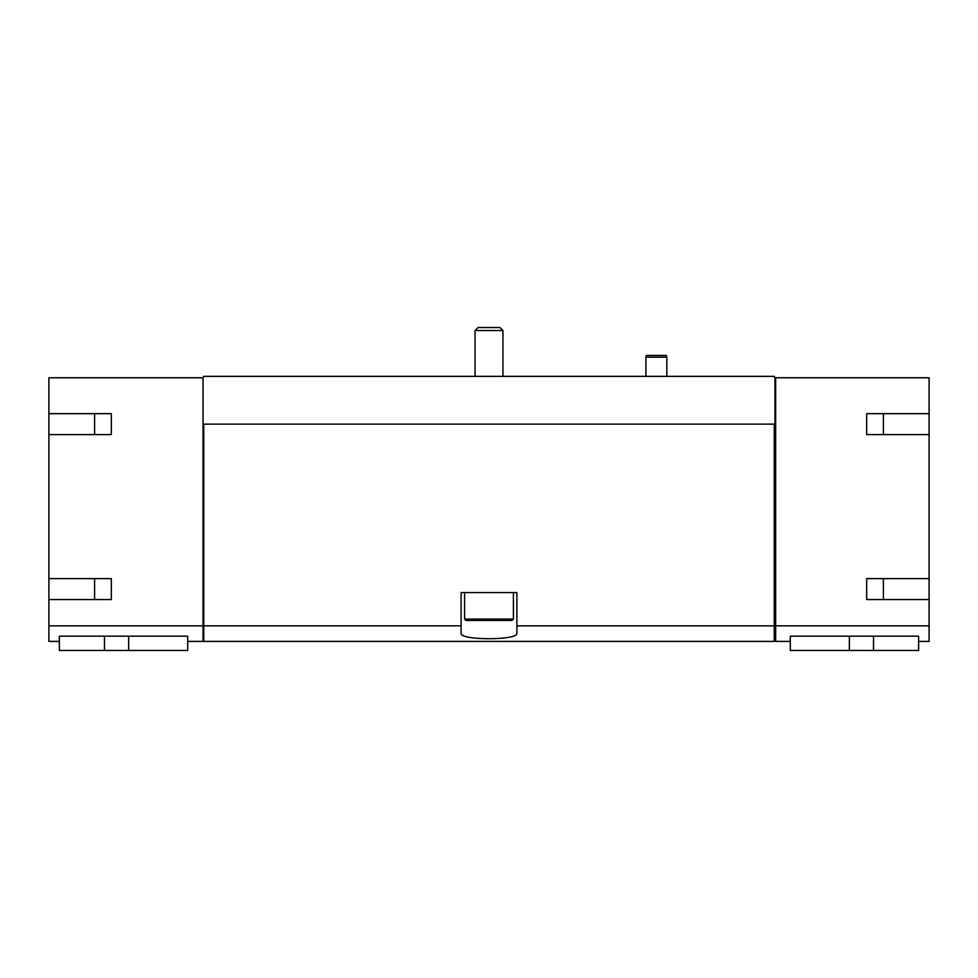 <?xml version="1.0" encoding="UTF-8"?>
<svg xmlns="http://www.w3.org/2000/svg" width="978" height="978" viewBox="0 0 978 978"><rect width="100%" height="100%" fill="white"/><g stroke="black" fill="none" stroke-linecap="round" stroke-linejoin="round"><path stroke-width="1.47" d="M94.585 413.67L94.585 434.599M94.585 578.621L94.585 599.551M111.321 413.67L111.321 434.599L111.321 413.67L48.9 413.67L48.9 377.752L203.045 377.752L203.045 641.397L187.69 641.397M203.045 625.834L48.9 625.834L48.9 641.397L59.365 641.397M104.475 636.177L59.365 636.177L59.365 650.468L104.475 650.468L104.475 636.177L187.69 636.177L187.69 650.468L128.631 650.468L128.631 636.177M203.045 377.752L203.742 376.359L774.258 376.359L774.955 377.752L929.1 377.752L929.1 413.67L866.679 413.67L866.679 434.599L929.1 434.599L929.1 578.621L866.679 578.621L866.679 599.551L929.1 599.551L929.1 625.834L775.652 625.834L775.652 641.397L790.31 641.397M929.1 625.834L929.1 641.397L918.635 641.397M849.369 636.177L790.31 636.177L790.31 650.468L849.369 650.468L849.369 636.177L918.635 636.177L918.635 650.468L873.525 650.468L873.525 636.177M883.415 413.67L883.415 434.599M883.415 578.621L883.415 599.551M111.321 434.599L48.9 434.599L48.9 578.621L111.321 578.621L111.321 599.551L48.9 599.551L48.9 625.834M461.103 625.834L203.742 625.834L203.742 641.397L774.258 641.397L774.258 625.834L516.897 625.834L516.897 592.57L461.103 592.57L461.103 633.206C459.037 640.541 518.902 640.553 516.897 633.206L516.897 625.834M774.258 625.834L774.258 424.134L203.742 424.134L203.742 625.834M775.652 377.752L775.652 625.834M203.045 424.134L203.742 424.134M774.258 424.134L774.955 424.134L774.955 377.752M929.1 434.599L929.1 413.67M929.1 599.551L929.1 578.621M775.652 624.502L774.258 624.502M48.9 599.551L48.9 578.621M48.9 434.599L48.9 413.67M203.742 624.502L203.045 624.502M866.679 413.67L866.679 434.599M866.679 578.621L866.679 599.551M111.321 578.621L111.321 599.551M873.525 650.468L849.369 650.468M128.631 650.468L104.475 650.468M645.932 376.359L645.932 357.178L666.849 357.178L666.849 376.359M645.932 357.178L646.397 355.43L666.385 355.43L666.849 357.178M478.046 327.532L499.954 327.532L502.949 330.527L475.051 330.527L478.046 327.532M475.051 376.359L475.051 330.527M513.413 619.074L464.587 619.074L465.98 620.468L512.02 620.468L513.413 619.074L513.413 592.57M464.587 619.074L464.587 592.57M775.652 639.93L774.258 639.93M203.742 639.93L203.045 639.93M502.949 376.359L502.949 330.527"/></g></svg>
